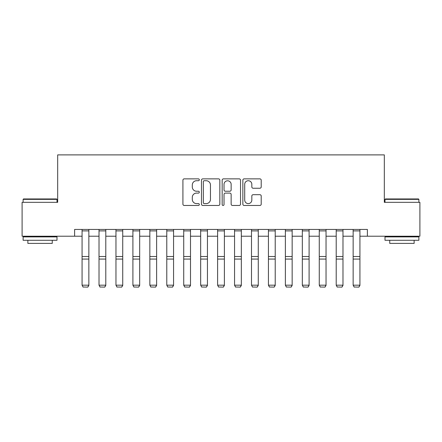 <?xml version="1.0" encoding="UTF-8"?>
<svg xmlns="http://www.w3.org/2000/svg" width="442" height="442" viewBox="0 0 442 442"><rect width="100%" height="100%" fill="white"/><g stroke="black" fill="none" stroke-linecap="round" stroke-linejoin="round"><path stroke-width="0.66" d="M199.314 179.795A0.934 0.934 0 0 0 198.386 178.861L184.248 178.861A1.332 1.332 0 0 0 182.916 180.192L182.916 204.143A1.332 1.332 0 0 0 184.248 205.469L198.386 205.469A0.934 0.934 0 0 0 199.314 204.541A0.934 0.934 0 0 0 198.386 203.607L196.552 203.607A4.26 4.26 0 0 1 192.298 199.353L192.298 197.359A4.26 4.26 0 0 1 196.552 193.099L198.386 193.099A0.934 0.934 0 0 0 199.314 192.165A0.934 0.934 0 0 0 198.386 191.237L196.552 191.237A4.26 4.26 0 0 1 192.298 186.977L192.298 184.983A4.26 4.26 0 0 1 196.552 180.728L198.386 180.728A0.934 0.934 0 0 0 199.314 179.795M259.879 188.242A1.332 1.332 0 0 0 261.211 186.911L261.211 180.192A1.332 1.332 0 0 0 259.879 178.861L244.183 178.861A1.332 1.332 0 0 0 242.851 180.192L242.851 204.143A1.332 1.332 0 0 0 244.183 205.469L259.879 205.469A1.332 1.332 0 0 0 261.211 204.143L261.211 196.027A1.332 1.332 0 0 0 259.879 194.695L253.161 194.695A1.332 1.332 0 0 0 251.829 196.027L251.829 200.049A3.558 3.558 0 0 1 248.271 203.607A3.558 3.558 0 0 1 244.713 200.049L244.713 184.286A3.558 3.558 0 0 1 248.271 180.728A3.558 3.558 0 0 1 251.829 184.286L251.829 186.911A1.332 1.332 0 0 0 253.161 188.242L259.879 188.242M74.621 236.216L22.1 236.216L22.1 202.331L57.681 202.331L57.681 154.893L384.319 154.893L384.319 202.331L419.9 202.331L419.9 236.216L367.379 236.216L367.379 229.442L74.621 229.442L74.621 236.216L82.074 236.216M219.834 180.192A1.332 1.332 0 0 0 218.508 178.861L202.806 178.861A1.332 1.332 0 0 0 201.475 180.192L201.475 204.143A1.332 1.332 0 0 0 202.806 205.469L218.508 205.469A1.332 1.332 0 0 0 219.834 204.143L219.834 180.192M223.492 178.861L239.194 178.861A1.332 1.332 0 0 1 240.525 180.192L240.525 204.143A1.332 1.332 0 0 1 239.194 205.469L232.475 205.469A1.332 1.332 0 0 1 231.144 204.143L231.144 194.43A1.332 1.332 0 0 0 229.812 193.099L225.359 193.099A1.332 1.332 0 0 0 224.028 194.43L224.028 204.541A0.934 0.934 0 0 1 223.094 205.469A0.934 0.934 0 0 1 222.166 204.541L222.166 180.192A1.332 1.332 0 0 1 223.492 178.861M88.853 236.216L99.019 236.216M105.793 236.216L115.959 236.216M122.738 236.216L132.904 236.216M139.678 236.216L149.844 236.216M156.623 236.216L166.783 236.216M173.562 236.216L183.728 236.216M190.502 236.216L200.668 236.216M207.447 236.216L217.613 236.216M224.387 236.216L234.553 236.216M241.332 236.216L251.498 236.216M258.272 236.216L268.438 236.216M275.217 236.216L285.377 236.216M292.156 236.216L302.322 236.216M309.096 236.216L319.262 236.216M326.041 236.216L336.207 236.216M342.981 236.216L353.147 236.216M359.926 236.216L367.379 236.216M204.27 180.728A0.934 0.934 0 0 0 203.337 181.656L203.337 202.679A0.934 0.934 0 0 0 204.27 203.607L206.199 203.607A4.26 4.26 0 0 0 210.458 199.353L210.458 184.983A4.26 4.26 0 0 0 206.199 180.728L204.27 180.728M231.144 184.353A3.558 3.558 0 0 0 227.586 180.795A3.558 3.558 0 0 0 224.028 184.353L224.028 189.905A1.332 1.332 0 0 0 225.359 191.237L229.812 191.237A1.332 1.332 0 0 0 231.144 189.905L231.144 184.353M88.853 229.442L88.853 285.421L87.836 287.107L83.09 287.007L87.836 287.107M83.09 287.107L82.074 285.178L88.853 285.178L87.836 287.007M82.074 229.442L82.074 285.178L83.09 287.007M105.793 229.442L105.793 285.421L104.776 287.107L100.036 287.007L104.776 287.107M100.036 287.107L99.019 285.178L105.793 285.178L104.776 287.007M99.019 229.442L99.019 285.178L100.036 287.007M122.738 229.442L122.738 285.421L121.721 287.107L116.975 287.007L121.721 287.107M116.975 287.107L115.959 285.178L122.738 285.178L121.721 287.007M115.959 229.442L115.959 285.178L116.975 287.007M139.678 229.442L139.678 285.421L138.661 287.107L133.92 287.007L138.661 287.107M133.92 287.107L132.904 285.178L139.678 285.178L138.661 287.007M132.904 229.442L132.904 285.178L133.92 287.007M156.623 229.442L156.623 285.421L155.606 287.107L150.86 287.007L155.606 287.107M150.86 287.107L149.844 285.178L156.623 285.178L155.606 287.007M149.844 229.442L149.844 285.178L150.86 287.007M23.525 198.944L56.593 198.944L57.001 199.353L23.117 199.353L23.525 198.944M40.056 240.282L23.117 240.282L23.117 236.895L57.001 236.895L57.001 240.282L40.056 240.282M52.255 240.282L52.255 243.398L27.863 243.398L27.863 240.282M385.407 198.944L418.475 198.944L418.883 199.353L384.999 199.353L385.407 198.944M401.944 240.282L384.999 240.282L384.999 236.895L418.883 236.895L418.883 240.282L401.944 240.282M414.137 240.282L414.137 243.398L389.745 243.398L389.745 240.282M173.562 229.442L173.562 285.421L172.546 287.107L167.8 287.007L172.546 287.107M167.8 287.107L166.783 285.178L173.562 285.178L172.546 287.007M166.783 229.442L166.783 285.178L167.8 287.007M190.502 229.442L190.502 285.421L189.485 287.107L184.745 287.007L189.485 287.107M184.745 287.107L183.728 285.178L190.502 285.178L189.485 287.007M183.728 229.442L183.728 285.178L184.745 287.007M207.447 229.442L207.447 285.421L206.431 287.107L201.685 287.007L206.431 287.107M201.685 287.107L200.668 285.178L207.447 285.178L206.431 287.007M200.668 229.442L200.668 285.178L201.685 287.007M224.387 229.442L224.387 285.421L223.37 287.107L218.63 287.007L223.37 287.107M218.63 287.107L217.613 285.178L224.387 285.178L223.37 287.007M217.613 229.442L217.613 285.178L218.63 287.007M241.332 229.442L241.332 285.421L240.315 287.107L235.569 287.007L240.315 287.107M235.569 287.107L234.553 285.178L241.332 285.178L240.315 287.007M234.553 229.442L234.553 285.178L235.569 287.007M258.272 229.442L258.272 285.421L257.255 287.107L252.515 287.007L257.255 287.107M252.515 287.107L251.498 285.178L258.272 285.178L257.255 287.007M251.498 229.442L251.498 285.178L252.515 287.007M275.217 229.442L275.217 285.421L274.2 287.107L269.454 287.007L274.2 287.107M269.454 287.107L268.438 285.178L275.217 285.178L274.2 287.007M268.438 229.442L268.438 285.178L269.454 287.007M292.156 229.442L292.156 285.421L291.14 287.107L286.394 287.007L291.14 287.107M286.394 287.107L285.377 285.178L292.156 285.178L291.14 287.007M285.377 229.442L285.377 285.178L286.394 287.007M309.096 229.442L309.096 285.421L308.08 287.107L303.339 287.007L308.08 287.107M303.339 287.107L302.322 285.178L309.096 285.178L308.08 287.007M302.322 229.442L302.322 285.178L303.339 287.007M326.041 229.442L326.041 285.421L325.025 287.107L320.279 287.007L325.025 287.107M320.279 287.107L319.262 285.178L326.041 285.178L325.025 287.007M319.262 229.442L319.262 285.178L320.279 287.007M342.981 229.442L342.981 285.421L341.964 287.107L337.224 287.007L341.964 287.107M337.224 287.107L336.207 285.178L342.981 285.178L341.964 287.007M336.207 229.442L336.207 285.178L337.224 287.007M359.926 229.442L359.926 285.421L358.91 287.107L354.164 287.007L358.91 287.107M354.164 287.107L353.147 285.178L359.926 285.178L358.91 287.007M353.147 229.442L353.147 285.178L354.164 287.007M88.853 256.504L82.074 256.504M88.853 259.067L82.074 259.067M88.853 230.895L82.074 230.895M105.793 256.504L99.019 256.504M105.793 259.067L99.019 259.067M105.793 230.895L99.019 230.895M122.738 256.504L115.959 256.504M122.738 259.067L115.959 259.067M122.738 230.895L115.959 230.895M139.678 256.504L132.904 256.504M139.678 259.067L132.904 259.067M139.678 230.895L132.904 230.895M156.623 256.504L149.844 256.504M156.623 259.067L149.844 259.067M156.623 230.895L149.844 230.895M173.562 256.504L166.783 256.504M173.562 259.067L166.783 259.067M173.562 230.895L166.783 230.895M190.502 256.504L183.728 256.504M190.502 259.067L183.728 259.067M190.502 230.895L183.728 230.895M207.447 256.504L200.668 256.504M207.447 259.067L200.668 259.067M207.447 230.895L200.668 230.895M224.387 256.504L217.613 256.504M224.387 259.067L217.613 259.067M224.387 230.895L217.613 230.895M241.332 256.504L234.553 256.504M241.332 259.067L234.553 259.067M241.332 230.895L234.553 230.895M258.272 256.504L251.498 256.504M258.272 259.067L251.498 259.067M258.272 230.895L251.498 230.895M275.217 256.504L268.438 256.504M275.217 259.067L268.438 259.067M275.217 230.895L268.438 230.895M292.156 256.504L285.377 256.504M292.156 259.067L285.377 259.067M292.156 230.895L285.377 230.895M309.096 256.504L302.322 256.504M309.096 259.067L302.322 259.067M309.096 230.895L302.322 230.895M326.041 256.504L319.262 256.504M326.041 259.067L319.262 259.067M326.041 230.895L319.262 230.895M342.981 256.504L336.207 256.504M342.981 259.067L336.207 259.067M342.981 230.895L336.207 230.895M359.926 256.504L353.147 256.504M359.926 259.067L353.147 259.067M359.926 230.895L353.147 230.895M23.117 202.331L23.117 199.353M30.841 236.895L30.841 236.216M49.277 236.895L49.277 236.216M57.001 202.331L57.001 199.353M384.999 202.331L384.999 199.353M392.723 236.895L392.723 236.216M411.159 236.895L411.159 236.216M418.883 202.331L418.883 199.353"/></g></svg>
